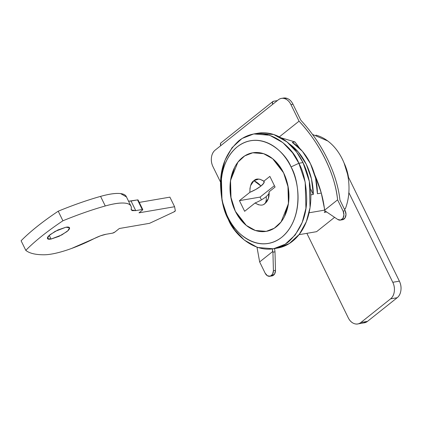 <?xml version="1.0" encoding="UTF-8"?>
<svg xmlns="http://www.w3.org/2000/svg" width="422" height="422" viewBox="0 0 422 422"><rect width="100%" height="100%" fill="white"/><g stroke="black" fill="none" stroke-linecap="round" stroke-linejoin="round"><path stroke-width="0.63" d="M235.355 211.29L231.024 198.366L230.528 180.474L237.881 162.196L244.718 155.892L252.741 152.785L263.586 153.666L272.659 158.719L283.605 172.851L288.263 187.563L288.532 202.961L284.381 216.697C282.286 220.811 279.638 224.14 276.442 226.688C273.24 229.236 269.732 230.813 265.913 231.409C262.099 232.005 258.264 231.583 254.413 230.138C250.557 228.698 246.981 226.34 243.679 223.074L235.355 211.29L230.697 196.578L230.428 181.18L234.579 167.444C236.673 163.33 239.321 160.001 242.523 157.453C245.72 154.906 249.228 153.334 253.047 152.732C256.861 152.136 260.696 152.558 264.547 154.004C268.403 155.449 271.979 157.802 275.281 161.067L283.605 172.851L287.936 185.775L288.432 203.668L281.078 221.946L274.242 228.249L266.219 231.356L255.373 230.475L246.3 225.422L235.355 211.29L230.697 196.578L230.428 181.18L234.579 167.444C236.673 163.33 239.321 160.001 242.523 157.453C245.72 154.906 249.228 153.334 253.047 152.732C256.861 152.136 260.696 152.558 264.547 154.004C268.403 155.449 271.979 157.802 275.281 161.067L283.605 172.851A39.863 29.129 80.3 0 1 268.445 230.855A39.863 29.129 80.3 0 1 235.355 211.29A39.863 29.129 80.3 0 1 250.515 153.292A39.863 29.129 80.3 0 1 283.605 172.851L288.263 187.563L288.532 202.961L284.381 216.697C282.286 220.811 279.638 224.14 276.442 226.688C273.24 229.236 269.732 230.813 265.913 231.409C262.099 232.005 258.264 231.583 254.413 230.138C250.557 228.698 246.981 226.34 243.679 223.074L235.355 211.29M273.456 248.785L277.581 248.073L289.307 243.531L299.298 234.315L306.346 221.703L310.049 207.608L309.326 181.455L302.996 162.565L298.871 163.277L305.196 182.162L305.924 208.315L302.221 222.41L295.173 235.022L285.182 244.238L273.456 248.785L257.599 247.498L244.343 240.107L234.706 229.958L228.344 219.451C234.173 235.381 261.951 262.057 288.39 241.959C300.48 230.644 306.578 216.407 306.688 199.247C306.256 183.686 303.65 171.696 298.871 163.277L291.032 166.938C298.787 179.171 304.71 218.121 281.659 237.343C258 255.326 233.15 231.456 227.927 217.203L228.344 219.451L227.927 217.203C230.871 223.206 234.5 228.344 238.815 232.612C243.135 236.884 247.814 239.965 252.852 241.853C257.889 243.742 262.906 244.296 267.896 243.51C272.886 242.729 277.476 240.672 281.659 237.343C285.842 234.01 289.302 229.652 292.045 224.277C294.783 218.902 296.592 212.915 297.473 206.311C298.349 199.712 298.233 192.996 297.114 186.176C296.001 179.355 293.97 172.941 291.032 166.938C288.089 160.935 284.46 155.797 280.145 151.53C275.824 147.257 271.146 144.176 266.108 142.288C261.07 140.399 256.054 139.851 251.064 140.632C246.073 141.412 241.484 143.469 237.301 146.803C233.118 150.137 229.658 154.489 226.915 159.864C224.177 165.239 222.368 171.232 221.487 177.831C220.611 184.435 220.727 191.145 221.845 197.965C222.958 204.786 224.989 211.2 227.927 217.203C220.173 204.971 214.255 166.02 237.301 146.803C260.96 128.815 285.81 152.69 291.032 166.938L298.871 163.277C293.037 147.347 265.259 120.671 238.82 140.769C226.73 152.084 220.632 166.321 220.521 183.475C220.959 199.042 223.565 211.032 228.344 219.451L222.014 200.566L221.292 174.413L224.989 160.318L232.037 147.705L242.028 138.485L253.754 133.943L269.611 135.23L282.867 142.615L292.504 152.769L298.871 163.277L302.996 162.565C306.282 169.275 308.551 176.443 309.795 184.066C311.046 191.693 311.178 199.195 310.191 206.569C309.21 213.949 307.19 220.643 304.125 226.651C301.065 232.659 297.193 237.528 292.52 241.252C287.841 244.976 282.714 247.276 277.138 248.147M309.083 212.788L324.597 210.13L309.083 212.788M317.434 193.73A52.128 38.096 -99.7 0 0 292.272 142.367L294.915 141.913L280.962 137.757L294.915 141.913L292.272 142.367L302.41 151.298L310.423 163.615L315.587 178.195L317.434 193.73L321.306 193.065L317.434 193.73M289.054 143.67A52.128 38.096 80.3 0 1 306.298 164.322A52.128 38.096 80.3 0 1 313.309 194.436L310.819 194.864L313.309 194.436L310.397 188.486L313.309 194.436L311.462 178.902L306.298 164.322L298.285 152.01L289.059 143.675M325.172 210.979L324.302 212.377L326.649 211.976L324.302 212.377L325.172 210.979M312.549 134.449L327.683 140.927C333.697 145.416 338.602 151.535 342.395 159.284C346.193 167.038 348.356 175.341 348.883 184.203C349.411 193.065 348.229 201.252 345.344 208.769A49.057 35.854 -99.7 0 0 315.904 135.124M257.773 133.252L258.327 133.162C263.903 132.286 269.51 132.909 275.139 135.019C280.772 137.129 286 140.568 290.827 145.342C295.653 150.116 299.71 155.86 302.996 162.565L296.629 152.057L286.997 141.908L273.736 134.523L257.879 133.236L253.754 133.943M316.59 231.673L299.024 234.685L316.59 231.673L334.593 217.33L316.59 231.673M345.344 208.769L344.526 209.417L345.344 208.769L344.294 208.948M363.658 322.93L367.483 321.379L360.884 322.508A12.264 8.962 80.3 0 1 357.598 323.969A12.264 8.962 80.3 0 1 348.24 317.771L306.878 233.34L348.24 317.771C349.68 320.715 351.637 322.645 354.105 323.574C356.574 324.497 358.832 324.143 360.884 322.508L390.577 298.855L360.884 322.508L367.483 321.379L397.181 297.726L390.577 298.855C392.629 297.225 393.868 294.788 394.301 291.555C394.728 288.321 394.222 285.235 392.782 282.292L348.857 192.627L392.782 282.292L399.386 281.157L348.509 177.309A39.863 29.129 -99.7 0 0 344.062 162.966M364.202 322.835A12.264 8.962 -99.7 0 0 367.483 321.379L397.181 297.726C399.228 296.091 400.467 293.659 400.9 290.42C401.333 287.187 400.826 284.101 399.386 281.157L348.509 177.309L348.134 177.377M348.509 177.309L344.046 162.934M397.181 297.726A12.264 8.962 -99.7 0 0 399.386 281.157L392.782 282.292A12.264 8.962 80.3 0 1 390.577 298.855L397.181 297.726M49.263 235.386L51.062 239.058L47.47 238.541L49.01 235.624L55.124 231.377L65.906 227.231L69.498 227.753L67.958 230.67L61.844 234.917L51.062 239.058L49.263 235.386M51.684 254.033A55.192 14.047 -26.1 0 1 43.983 254.782A134.913 34.335 -26.1 0 1 25.795 250.351L21.1 240.767L25.795 250.351A134.913 34.335 -26.1 0 1 62.915 220.785L58.22 211.2A134.913 34.335 153.9 0 0 21.1 240.767C30.263 231.462 42.638 221.608 58.22 211.2L62.915 220.785A134.913 34.335 -26.1 0 1 105.268 205.973L100.568 196.383A134.913 34.335 153.9 0 0 58.22 211.2C73.191 205.06 87.307 200.123 100.568 196.383L105.268 205.973A55.192 14.047 -26.1 0 1 130.91 206.02A55.192 14.047 -26.1 0 1 131.179 209.127C131.949 205.725 129.981 203.742 125.287 203.172C120.592 202.597 113.919 203.531 105.268 205.973A134.913 34.335 153.9 0 0 62.915 220.785A134.913 34.335 153.9 0 0 25.795 250.351A134.913 34.335 153.9 0 0 43.983 254.782A55.192 14.047 153.9 0 0 51.684 254.033C57.461 253.042 64.081 251.185 71.555 248.468L94.217 238.562A55.192 14.047 -26.1 0 1 51.684 254.033M126.21 196.436A55.192 14.047 153.9 0 0 100.568 196.383C109.219 193.946 115.897 193.012 120.592 193.582L126.463 196.947M128.562 201.231L131.031 201.025L135.731 210.615L131.242 209.966L131.179 209.127L132.123 210.636L135.731 210.615L131.031 201.025L137.535 199.912L142.23 209.497L135.731 210.615L142.23 209.497A1.841 0.469 -26.1 0 1 142.768 209.576A1.841 0.469 -26.1 0 1 142.356 210.172L142.778 209.607L142.23 209.497L137.535 199.912L128.562 201.231M142.768 209.576L138.073 199.991A1.841 0.469 153.9 0 0 137.535 199.912L138.084 200.023M139.012 212.836L142.356 210.172L139.012 212.836L174.597 206.727L169.897 197.143L174.597 206.727L139.012 212.836M139.255 202.402L169.897 197.143L139.255 202.402M175.336 210.747L174.597 206.727L175.336 210.747A1.841 0.469 -26.1 0 1 173.758 212.002L175.336 210.747M149.557 223.317L173.758 212.002L149.557 223.317L119.342 228.502L149.557 223.317M114.884 232.053L119.342 228.502L114.884 232.053A1.841 0.469 -26.1 0 1 112.537 233.15L114.884 232.053M106.033 234.268L112.537 233.15L106.033 234.268C102.609 234.901 98.669 236.336 94.217 238.562L100.515 235.814L106.033 234.268M51.062 239.058C48.783 239.453 47.559 239.205 47.401 238.33C47.238 237.449 48.182 236.193 50.234 234.563L57.898 229.969L65.906 227.231C68.185 226.841 69.408 227.083 69.567 227.964C69.73 228.84 68.786 230.095 66.734 231.731L59.069 236.325L51.062 239.058M263.987 204.169L265.053 203.446L268.339 198.562L269.094 191.82L275.081 187.046L269.864 176.396L263.877 181.165L263.834 183.079L260.96 186.044C257.937 188.397 254.239 190.491 249.866 192.327C249.908 186.06 251.254 182.188 253.907 180.7L250.621 185.58M250.003 188.006L249.866 192.327L255.922 189.383L260.96 186.044A15.329 9.711 51.5 0 0 253.907 180.7C256.091 178.332 259.414 178.49 263.877 181.165L259.852 179.197M258.791 179.07L253.907 180.7L260.96 186.044A14.053 3.576 153.9 0 0 263.877 181.165L269.864 176.396L275.081 187.046L269.094 191.82A13.098 9.569 -99.7 0 1 267.284 200.846A13.098 9.569 -99.7 0 1 265.053 203.446C266.171 201.653 266.551 199.406 266.176 196.694A15.329 9.711 51.5 0 1 265.053 203.446C262.832 205.815 259.509 205.662 255.083 202.977C259.456 201.141 263.154 199.047 266.176 196.694L266.203 196.673M255.131 202.956L244.644 211.295L239.427 200.64L260.052 197.1L261.413 199.875L260.052 197.1L239.427 200.64L249.866 192.327L239.427 200.64L244.644 211.295L255.083 202.977L258.549 204.823M260.052 197.1L274.406 185.669L260.052 197.1M266.176 196.694L269.167 193.519M282.83 98.168L287.129 98.426C289.597 99.355 291.555 101.285 292.995 104.229L300.823 120.207A106.671 67.562 -128.5 0 1 339.958 200.091L345.175 210.747L343.112 211.1A6.135 4.484 80.3 0 1 340.749 220.031A6.135 4.484 80.3 0 1 337.716 219.445L340.57 220.073L342.959 218.316L343.935 214.872L343.112 211.1L337.595 199.838L324.602 210.188L324.903 210.794L337.716 219.445L324.903 210.794L321.232 192.812L314.633 174.539A103.601 65.621 51.5 0 1 324.602 210.188L337.595 199.838L343.112 211.1L345.175 210.747L345.998 214.513L345.022 217.963L342.632 219.72M272.032 275.914A6.135 4.484 -99.7 0 0 275.471 270.312L274.996 251.834L275.471 270.312L273.409 270.666L272.934 252.187L274.996 251.834L272.934 252.187L272.322 248.959L272.638 251.581L259.646 261.93L265.164 273.187L267.458 275.788L270.317 276.178L272.601 274.216L273.409 270.666L272.934 252.187L272.638 251.581L259.646 261.93L257.003 247.292M257.024 247.303L259.646 261.93L265.164 273.187A6.135 4.484 80.3 0 0 269.969 276.268A6.135 4.484 80.3 0 0 273.409 270.666L275.471 270.312L274.664 273.862L271.831 275.946M279.338 136.876L299.056 121.167C319.844 143.069 335.369 174.755 337.595 199.838C336.186 186.619 332.103 173.104 325.341 159.3C318.573 145.495 309.817 132.782 299.056 121.167L290.932 104.582C289.487 101.639 287.535 99.708 285.066 98.785C282.598 97.857 280.34 98.21 278.288 99.845L215.183 150.105C213.136 151.741 211.897 154.172 211.464 157.411C211.032 160.645 211.538 163.731 212.978 166.674L220.564 182.156L212.978 166.674A12.264 8.962 80.3 0 1 215.183 150.105L272.723 104.281L272.401 102.293L273.477 101.264L277.338 100.6L273.477 101.264A3.065 1.941 -128.5 0 0 272.849 101.549A3.065 1.941 -128.5 0 0 272.723 104.281L278.288 99.845A12.264 8.962 80.3 0 1 281.569 98.384A12.264 8.962 80.3 0 1 290.932 104.582L299.056 121.167L279.338 136.876M299.71 148.375L294.915 141.913A103.601 65.621 51.5 0 1 299.71 148.375M342.812 219.677A6.135 4.484 -99.7 0 0 345.175 210.747L339.958 200.091C338.444 186.661 334.261 172.946 327.403 158.946C320.546 144.946 311.684 132.033 300.823 120.207L292.995 104.229L290.932 104.582L292.995 104.229A12.264 8.962 -99.7 0 0 283.631 98.031M221.012 142.836L220.437 143.686L220.753 145.674A3.065 1.941 51.5 0 1 220.88 142.942M274.996 251.834L274.58 248.59M364.339 322.814L358.405 323.832M130.947 206.094L126.252 196.51M267.638 200.223L267.274 200.861M283.494 98.052L282.112 98.289M271.974 275.925L269.911 276.278M342.5 219.746L340.438 220.099M220.906 142.921L272.87 101.528"/></g></svg>
